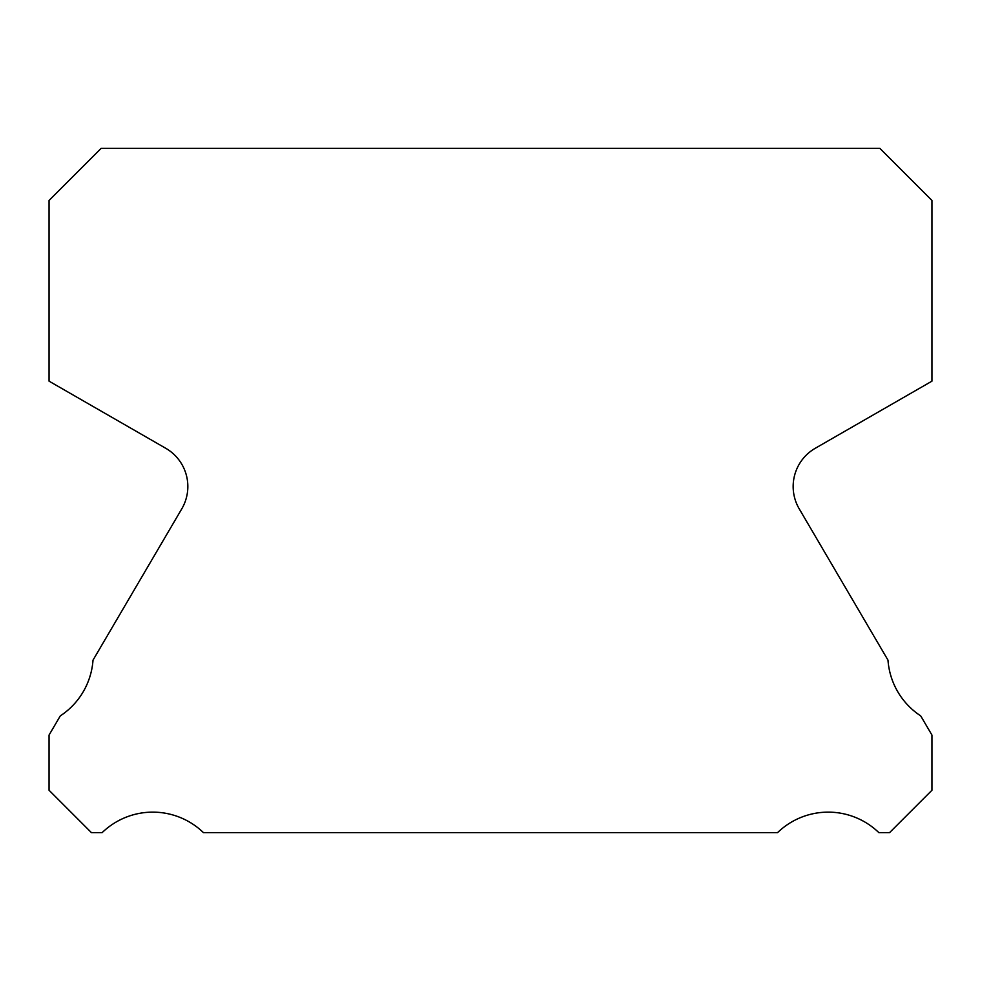 <?xml version="1.0" encoding="UTF-8"?>
<svg xmlns="http://www.w3.org/2000/svg" width="981" height="981" viewBox="0 0 981 981"><rect width="100%" height="100%" fill="white"/><g stroke="black" fill="none" stroke-linecap="round" stroke-linejoin="round"><path stroke-width="1.47" d="M799.233 508.869A44.145 44.145 0 0 1 815.236 448.292L931.95 381.155L931.95 200.467L879.859 148.376L101.141 148.376L49.05 200.467L49.05 381.155L165.764 448.292A44.145 44.145 0 0 1 181.767 508.869L93.011 660.139A72.839 72.839 0 0 1 60.295 715.897L49.05 735.063L49.05 790.245L91.429 832.624L102.147 832.624A72.839 72.839 0 0 1 203.435 832.624L777.565 832.624A72.839 72.839 0 0 1 878.853 832.624L889.571 832.624L931.95 790.245L931.95 735.063L920.705 715.897A72.839 72.839 0 0 1 887.989 660.139L799.233 508.869"/></g></svg>
